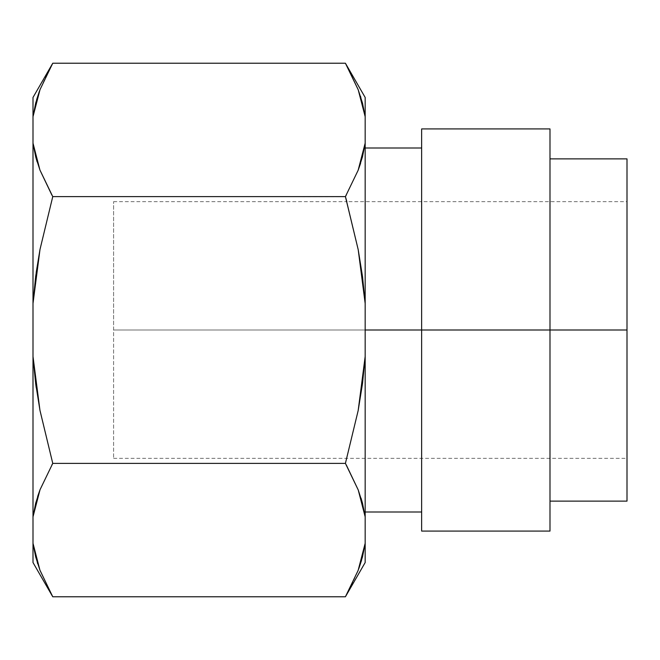 <?xml version="1.0" encoding="UTF-8"?>
<svg xmlns="http://www.w3.org/2000/svg" width="660" height="660" viewBox="0 0 660 660"><rect width="100%" height="100%" fill="white"/><g stroke="black" fill="none" stroke-linecap="round" stroke-linejoin="round"><path stroke-width="0.49" stroke-dasharray="3.3 2.47" d="M113.602 330L113.602 201.655L113.602 330L627 330L113.602 330L627 330L627 201.655L627 501.13L627 330L549.994 330L627 330L627 158.87L627 458.345L627 201.655L627 330L113.602 330L113.602 458.345L113.602 330M549.994 330L549.994 531.077L549.994 128.923L549.994 501.13L549.994 330L421.641 330L549.994 330L549.994 158.87L549.994 330M421.641 531.077L421.641 330L421.641 512.003L421.641 330L365.17 330L421.641 330L421.641 128.923L421.641 531.077M365.17 330L365.17 512.003L365.17 330M362.522 556.784L365.17 543.32L365.17 562.543L365.17 97.457L365.17 116.68L358.141 89.578L346.236 64.672M37.315 562.601L33 543.32L33 562.543L33 516.83L33 543.32L40.029 570.421L52.618 596.524M345.411 596.764L358.801 568.656M365.17 543.32L365.17 516.83L358.141 489.728M345.427 463.427L52.759 463.386L39.938 489.959M33.008 356.623L33 516.83L33 303.509L33 356.491L39.988 410.495M52.742 463.328L345.411 463.386L358.207 410.322L365.17 356.491L365.17 303.509L358.174 249.463L346.838 201.655L627 201.655M345.436 196.721L52.759 196.614L39.955 249.686L52.759 196.614L345.411 196.614L358.231 170.041M35.689 156.799L33 143.17L33 303.509L33 116.68L33 143.17L40.029 170.272M113.602 201.655L346.838 201.655L358.174 249.463L362.513 276.482L365.17 303.509L365.17 116.68M52.759 63.228L39.369 91.344M33 116.68L33 97.457L33 116.68L35.648 103.216M362.48 103.051L360.855 97.4M360.467 96.178L358.19 89.71M364.963 115.186L362.497 103.125M360.591 163.292L362.497 156.717M346.269 195.112L358.19 170.14M346.252 464.863L345.411 463.386L358.207 410.322L362.522 383.419L365.17 356.491L365.17 516.83L362.48 503.201M361.045 498.168L358.19 489.86M361.564 560.249L362.497 556.875M351.475 585.519L358.19 570.281M36.605 99.751L35.665 103.125M46.687 74.489L39.98 89.71M51.892 195.096L52.759 196.614M37.125 161.832L39.98 170.14M36.201 272.481L35.648 276.532M36.209 387.61L39.996 410.536M33.272 360.343L35.648 383.468M37.612 496.601L35.665 503.275M51.901 464.887L39.98 489.86M37.703 563.821L39.98 570.281M627 330L627 458.345L627 330M113.602 458.345L627 458.345"/><path stroke-width="0.99" d="M421.641 531.077L421.641 128.923L421.641 330L365.17 330L549.994 330L549.994 128.923L549.994 330L627 330L627 501.13L627 330L421.641 330L421.641 531.077L549.994 531.077L549.994 330L549.994 531.077M365.17 97.457L345.411 63.228L52.759 63.228L345.411 63.228L358.231 89.809L365.17 116.68L365.17 97.457L365.17 562.543L365.17 543.32L358.141 570.421L345.411 596.772L52.759 596.772L39.938 570.19L33 543.32L33 516.83L40.029 489.728L52.759 463.386L345.411 463.386L358.231 489.959L365.17 516.83L365.17 543.32L362.48 556.949L358.141 570.421L345.411 596.772L351.475 585.519M39.988 570.322L52.759 596.772L345.411 596.772L365.17 562.543M358.19 570.281L365.17 543.32M346.252 464.863L358.19 489.86L345.411 463.386L52.759 463.386L39.955 410.322L33 356.491L33 303.509L39.996 249.463L52.759 196.614L39.938 170.041L33 143.17L33 116.68L40.029 89.578L52.759 63.228L46.687 74.489M37.612 496.601L39.98 489.86L33 516.83L33 562.543L33 543.32L35.648 556.784L39.938 570.19L52.759 596.772L33 562.543M39.988 410.495L52.759 463.386L39.955 410.322L35.648 383.419L33 356.491L33 516.83L35.689 503.201L40.029 489.728L52.759 463.386L39.996 410.536M360.591 163.292L358.19 170.14L365.17 143.17L358.141 170.272L345.411 196.614L346.838 201.655L345.436 196.721M39.988 249.505L33 303.509L33 516.83L35.665 503.275M51.892 195.096L39.98 170.14L52.759 196.614L345.411 196.614L52.759 196.614L39.938 170.041L35.648 156.635L33 143.17L33 303.509L35.656 276.482L39.996 249.463L52.759 196.614M358.182 89.677L346.236 64.672M39.98 89.71L33 116.68L33 303.509L35.648 276.532M345.411 63.228L358.231 89.809L362.522 103.216L365.17 116.68L365.17 143.17L362.48 156.799L358.141 170.272L345.411 196.614L358.207 249.678L365.17 303.509L365.17 356.491L358.174 410.536L345.411 463.386L358.231 489.959L362.522 503.365L365.17 516.83L365.17 356.491L362.513 383.518L358.174 410.536L345.411 463.386M33 97.457L33 116.68L35.689 103.051L40.029 89.578L52.759 63.228L33 97.457L33 116.68M346.269 195.112L345.427 196.589L358.207 249.678L362.522 276.581L365.17 303.509L365.17 143.17L362.497 156.717M360.855 97.4L360.508 96.31M365.17 116.68L364.963 115.186M362.497 503.275L361.045 498.168M358.801 568.656L361.564 560.249M39.369 91.344L36.605 99.751M35.665 156.717L37.125 161.832M39.971 249.604L36.201 272.481M35.648 383.468L36.209 387.61M33.008 356.623L33.272 360.343M52.734 463.427L51.901 464.887M37.315 562.601L37.661 563.689M627 330L627 158.87L627 330M549.994 501.13L627 501.13M365.17 512.003L421.641 512.003M365.17 147.997L421.641 147.997M421.641 128.923L549.994 128.923M549.994 158.87L627 158.87"/></g></svg>
